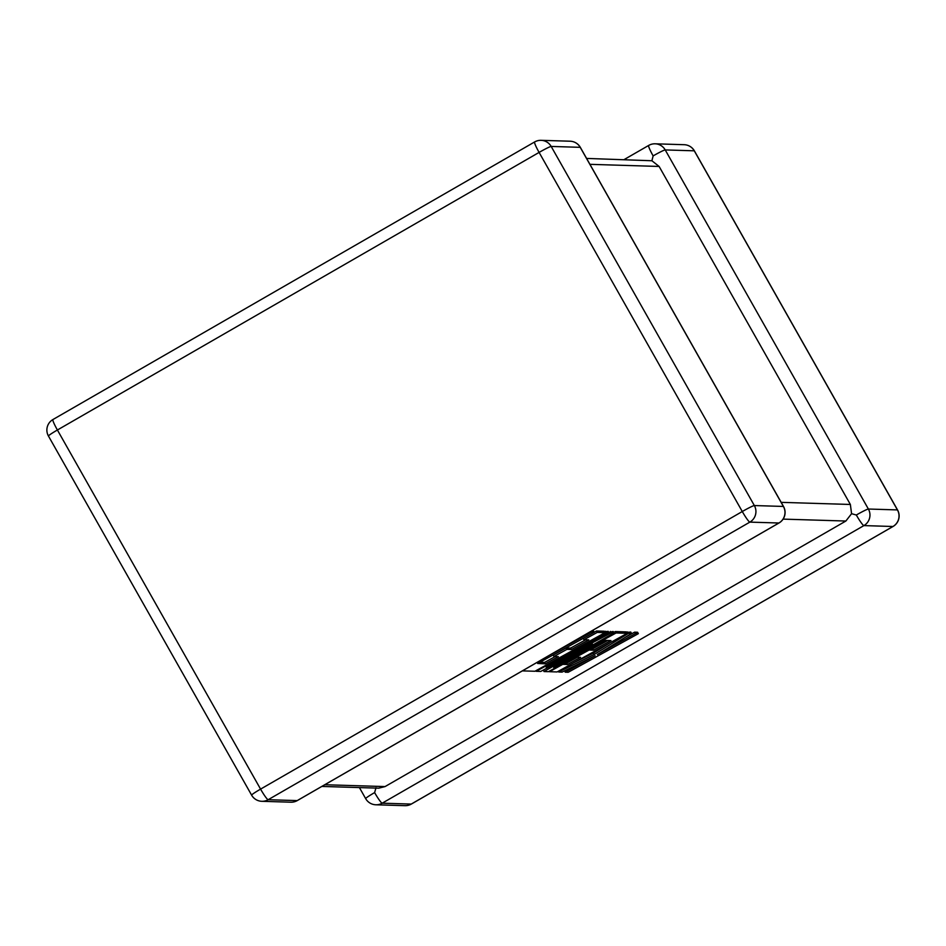 <?xml version="1.0" encoding="UTF-8"?>
<svg xmlns="http://www.w3.org/2000/svg" width="946" height="946" viewBox="0 0 946 946"><rect width="100%" height="100%" fill="white"/><g stroke="black" fill="none" stroke-linecap="round" stroke-linejoin="round"><path stroke-width="1.42" d="M856.319 515.014A12.144 0.84 -29.5 0 1 868.381 509.031L897.435 509.918L694.269 150.816L665.215 149.929L868.381 509.031A12.144 12.038 -88.2 0 1 863.899 525.598L382.196 803.189L411.25 804.076L892.953 526.496L863.899 525.598A12.144 1.372 60 0 1 856.319 515.014L851.577 513.69L845.866 521.033L783.099 519.118M624.147 159.567L648.696 145.424A12.144 1.372 -120 0 0 653.142 155.901L651.9 160.749L659.114 166.449L850.359 504.466L851.577 513.69M365.771 798.672A12.144 0.84 -29.5 0 1 365.664 798.625A12.144 0.84 -29.5 0 1 374.616 792.594L376 787.746M324.797 784.731L385.069 786.575L378.755 788.172L321.853 786.433M385.069 786.575L845.866 521.033M586.591 158.42L651.9 160.749M522.369 670.88L534.928 671.258L605.085 632.638L597.269 632.401L583.93 639.744L588.802 639.898L571.372 649.5L566.926 649.358L553.966 656.5L558.4 656.63L545.345 663.82L544.553 662.413L539.918 662.212M545.345 663.82L537.635 663.477L594.254 632.306L593.449 630.899L591.829 630.852M594.254 632.306L591.297 632.212L590.848 631.42M591.297 632.212L550.04 654.928M605.085 632.638L604.293 631.23L596.477 630.994L594.206 632.235M597.269 632.401L596.477 630.994M583.93 639.744L583.162 638.408M585.621 639.803L570.568 648.093L566.134 647.951L553.162 655.093L553.966 656.5M571.372 649.5L570.568 648.093M566.926 649.358L566.134 647.951M555.231 656.536L544.553 662.413M543.985 671.542L548.396 671.672L605.215 640.395L610.95 640.572L593.52 650.174L589.074 650.032L576.102 657.174L580.548 657.316L567.494 664.494L562.775 664.352L549.425 671.707L557.076 671.944L627.245 633.312L616.094 632.969L553.635 667.356L613.954 632.909L611.199 632.827L546.209 667.308L608.964 632.756L606.339 632.673L536.181 671.305L540.722 671.435L592.385 643.895L543.985 671.542L543.477 669.969M607.77 640.477L592.716 648.767L590.15 648.684M593.52 650.174L592.716 648.767M577.367 657.222L566.701 663.087L564.135 663.016M567.494 664.494L566.701 663.087M627.245 633.312L626.441 631.904L615.29 631.561L613.694 632.448M616.094 632.969L615.29 631.561M613.954 632.909L613.162 631.502L608.716 632.306M611.199 632.827L610.407 631.42M608.964 632.756L608.172 631.349L604.612 631.786M606.339 632.673L605.535 631.266M638.361 633.654L635.416 633.56L597.328 654.537L631.55 633.442L628.404 633.347L594.254 654.443L558.708 671.991L562.113 672.098L595.164 655.72L565.259 672.192L568.203 672.275L638.361 633.654L637.569 632.247L634.624 632.153L625.436 637.214M635.416 633.56L634.624 632.153M631.55 633.442L630.757 632.034L626.76 632.46M628.404 633.347L627.6 631.94M610.099 642.748L593.449 653.036L573.749 662.768M594.254 654.443L593.449 653.036M558.708 671.991L558.306 671.27M565.259 672.192L564.526 670.903M653.142 155.901A12.144 0.84 -29.5 0 1 665.215 149.929A12.144 12.038 -88.2 0 0 655.129 143.804A12.144 12.144 0 0 0 648.696 145.424A12.144 1.372 -120 0 1 648.79 145.4A12.144 12.038 -88.2 0 1 655.129 143.804L684.183 144.703A12.144 12.038 -88.2 0 1 694.269 150.816A12.144 0.84 -29.5 0 1 694.376 150.852L897.553 509.965A12.144 0.84 -29.5 0 0 897.435 509.918A12.144 12.038 -88.2 0 1 892.953 526.496A12.144 1.372 60 0 0 893.048 526.473A12.144 1.372 60 0 0 893.119 526.39M659.114 166.449L589.937 164.332M781.183 502.35L850.359 504.466M580.229 147.328L551.175 146.441L754.352 505.554L783.394 506.441L580.229 147.328A12.144 12.038 -88.2 0 0 570.142 141.214A12.144 12.144 0 0 1 580.336 147.375A12.144 0.84 150.5 0 0 580.229 147.328M580.336 147.375L783.513 506.477A12.144 0.84 150.5 0 0 783.394 506.441A12.144 12.038 -88.2 0 1 778.913 523.008L749.859 522.121L268.156 799.713L297.21 800.6L778.913 523.008A12.144 1.372 60 0 0 779.007 522.984A12.144 1.372 60 0 0 779.078 522.902M570.142 141.214L541.088 140.327A12.144 12.144 0 0 0 534.656 141.935A12.144 1.372 60 0 0 539.102 152.412A12.144 0.84 150.5 0 1 551.175 146.441A12.144 12.038 -88.2 0 0 534.75 141.924A12.144 1.372 60 0 0 534.656 141.935L52.952 419.527A12.144 12.144 0 0 0 48.447 436.035A12.144 0.84 150.5 0 1 57.399 430.004L260.576 789.118L742.279 511.526L539.102 152.412L57.399 430.004A12.144 1.372 -120 0 1 52.952 419.527A12.144 1.372 -120 0 1 53.047 419.504M411.415 803.982A12.144 1.372 -120 0 1 411.344 804.065A12.144 1.372 -120 0 1 411.25 804.076A12.144 12.038 -88.2 0 1 404.912 805.673A12.144 12.144 0 0 0 411.344 804.065L893.048 526.473A12.144 12.144 0 0 0 897.553 509.965M359.409 787.58L365.664 798.625A12.144 12.144 0 0 0 375.858 804.786A12.144 12.038 -88.2 0 0 382.196 803.189A12.144 1.372 -120 0 1 374.616 792.594M297.375 800.505A12.144 1.372 -120 0 1 297.304 800.576A12.144 1.372 -120 0 1 297.21 800.6A12.144 12.038 -88.2 0 1 290.871 802.196A12.144 12.144 0 0 0 297.304 800.576L779.007 522.984A12.144 12.144 0 0 0 783.513 506.477M261.817 801.297A12.144 12.038 -88.2 0 0 268.156 799.713A12.144 1.372 60 0 1 260.576 789.118A12.144 0.84 150.5 0 0 251.624 795.148A12.144 12.144 0 0 0 261.817 801.297L290.871 802.196M754.352 505.554A12.144 0.84 150.5 0 0 742.279 511.526A12.144 1.372 -120 0 0 749.859 522.121A12.144 12.038 -88.2 0 0 754.352 505.554M540.686 663.619L539.894 662.224M375.858 804.786L404.912 805.673M694.376 150.852A12.144 12.144 0 0 0 684.183 144.703M48.447 436.035L251.624 795.148"/></g></svg>
